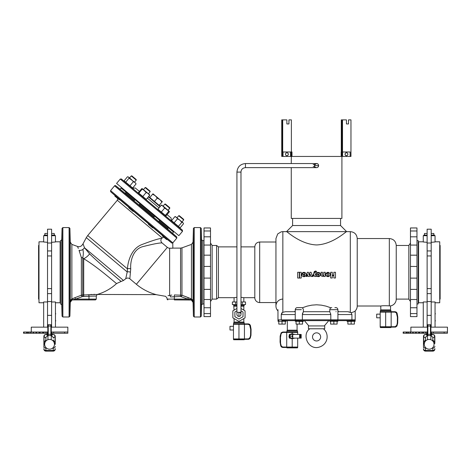 <?xml version="1.0" encoding="UTF-8"?>
<svg xmlns="http://www.w3.org/2000/svg" width="471" height="471" viewBox="0 0 471 471"><rect width="100%" height="100%" fill="white"/><g stroke="black" fill="none" stroke-linecap="round" stroke-linejoin="round"><path stroke-width="0.71" d="M303.371 321.257L295.246 321.257L295.246 320.645L303.371 320.645L303.171 321.457L295.246 321.257M302.559 324.101L302.559 321.457L302.559 324.101L299.309 324.101L299.309 321.457M296.059 321.457L296.059 324.101L299.309 324.101M337.701 319.797L277.972 319.833L277.972 309.671M354.38 320.645L354.38 320.645A0.812 0.812 0 0 0 355.193 319.833L337.919 319.833M278.785 320.645L278.785 320.645A0.812 0.812 0 0 1 277.972 319.833M295.246 311.702L285.391 311.702L282.847 312.302L282.847 231.638L346.656 231.638C346.515 230.996 332.997 244.343 316.583 244.944C300.168 244.343 286.651 230.996 286.503 231.638L292.603 225.544L340.562 225.544L340.562 218.432M294.287 311.702L295.246 311.172M302.205 307.834L307.133 306.138L311.784 305.149L316.583 304.796L321.375 305.149L326.026 306.138L330.96 307.834M337.919 311.172L338.873 311.702L347.769 311.702L351.213 312.662M348.77 311.826L349.235 311.937M357.224 238.55L357.224 306.015A6.912 6.912 0 0 1 355.193 310.907C354.975 311.419 353.639 312.002 351.189 312.662L350.312 312.302L350.312 231.638C354.51 232.05 356.812 234.352 357.224 238.55L389.329 238.55L389.329 305.862C385.037 305.632 382.193 305.679 380.798 306.015L380.798 309.877L390.553 309.877L390.553 305.909L389.329 305.862L390.553 305.909A6.912 6.912 0 0 0 396.241 299.103L408.84 299.103L408.84 245.456L396.241 245.456L396.241 299.103M350.312 231.638L346.656 231.638L340.562 225.544M296.059 320.645L295.246 319.833L295.246 309.671L301.34 309.677M302.364 319.797L302.364 314.551L303.371 311.702L329.788 311.702L330.801 314.551L330.801 319.833L335.847 319.833M295.246 309.671C295.511 308.34 296.188 307.663 297.278 307.64L301.34 307.64C302.435 307.663 303.112 308.346 303.371 309.677L303.371 311.702L329.788 311.702L329.788 309.671L337.919 309.677C337.672 308.352 336.995 307.669 335.888 307.64L334.869 307.64M351.189 312.662L351.919 314.551L351.919 319.833M357.224 306.015L380.798 306.015M302.364 314.551L330.801 314.551L330.73 313.816M335.9 311.702L336.194 311.725M302.676 312.944L302.429 313.816M281.246 319.762L281.246 314.551L282.847 311.996M281.823 312.844L281.246 314.551L295.246 314.551M275.941 306.015L275.941 238.55L277.707 233.928L281.193 231.838L282.847 231.638M298.29 307.64L300.327 307.64L298.29 307.64M380.798 309.877L380.391 310.689L390.959 310.689L390.553 309.877M275.941 302.559L259.68 302.559L259.68 242.006L275.941 242.006M291.261 167.629L291.261 218.432L341.899 218.432L341.917 151.98L341.169 151.98L341.169 156.449M291.261 163.561L291.366 151.98L290.572 151.98L290.572 156.449L283.042 156.449L283.042 151.98L290.572 151.98M291.991 156.449L291.991 151.98L291.366 151.98L291.384 156.449L341.899 156.449M318.019 167.034L318.614 165.598C317.778 160.434 311.419 166.793 316.583 167.629A2.031 2.031 0 0 0 318.614 165.598A2.031 2.031 0 0 0 316.583 163.561L314.551 163.561L314.551 167.629L245.456 167.629L245.456 163.561C240.351 164.02 237.508 166.864 236.925 172.098L240.987 172.098L240.987 312.314L236.925 312.314L236.925 172.098M329.788 320.645L337.919 320.645L337.919 321.257L329.788 321.257L329.788 320.645M347.062 321.257L347.062 320.645L355.193 320.645L355.193 321.257L347.268 321.457L355.193 321.257M380.391 310.689L380.391 311.702M410.465 301.546L408.84 299.103M286.097 320.645L286.097 321.257L277.972 321.257L277.972 320.645M259.68 302.559A4.875 4.875 0 0 1 254.805 297.684L254.805 246.881C255.094 243.919 256.719 242.294 259.68 242.006M337.919 321.257L329.788 321.257M286.097 321.257L277.972 321.257M254.805 297.684L243.831 297.684L240.987 297.295M236.925 297.295L234.075 297.684L218.432 297.684L218.432 246.881L236.925 246.881M391.16 312.108L391.16 326.744L395.269 326.68L396.8 325.231L397.294 323.041L397.394 317.177L396.376 312.856L394.833 312.108L380.185 312.108L380.185 311.702L390.771 311.702L390.771 312.108M416.97 240.581L418.189 240.581L418.189 303.983L416.97 303.983M218.432 246.881L216.601 245.456L216.601 299.103L218.432 297.684M234.075 297.684L234.075 301.952M390.771 326.744L390.771 327.151L380.185 327.151L380.185 326.744L391.16 326.744M216.601 299.103L212.133 299.103L212.133 245.456L216.601 245.456M390.959 327.151L390.959 327.557L380.391 327.557L380.391 327.151M210.508 301.546L212.133 299.103M204.002 303.983L202.783 303.983L202.783 240.581L204.002 240.581M233.669 304.59L234.075 310.124M243.831 310.124L243.831 306.221L244.237 305.402L240.987 305.402M236.925 305.402L233.669 305.402M243.831 306.221L240.987 306.221M236.925 306.221L234.075 306.221M234.075 318.573L234.075 322.07L243.831 322.07L243.831 318.573M234.075 322.07L233.669 322.882L244.237 322.882L243.831 322.07M233.669 322.882L233.669 323.895M244.443 324.301L244.443 338.937L248.553 338.873L250.077 337.424L250.578 335.234L250.678 329.37L249.654 325.049L248.117 324.301L233.469 324.301L233.469 323.895L244.049 323.895L244.049 324.301M244.049 338.937L244.049 339.344L233.469 339.344L233.469 338.937L244.443 338.937M244.237 339.344L244.237 339.75L233.669 339.75L233.669 339.344M238.956 316.377L238.956 312.314A2.031 2.031 0 0 1 240.987 314.351A2.031 2.031 0 0 1 238.95 316.377A2.031 2.031 0 0 1 236.925 314.34A2.031 2.031 0 0 0 238.956 316.377A2.031 2.031 0 0 0 240.987 314.345L240.987 311.508M236.925 312.285L236.925 311.508M233.469 326.338L229.978 326.338L229.978 329.994L233.469 329.994M240.987 310.825L243.018 312.002L243.018 316.695L238.956 319.038L234.888 316.695L234.888 312.002L236.925 310.825M238.956 324.301L238.956 338.937M233.469 324.301L233.469 338.937M244.049 323.895L248.429 323.895L249.648 324.336L250.389 325.402L251.084 329.317L250.984 335.287L250.219 338.237L248.865 339.279L244.049 339.344M240.987 308.481L245.05 310.825L245.05 317.866L238.956 321.387L232.857 317.866L232.857 310.825L236.925 308.481M204.002 289.377L210.508 289.377L210.508 227.958L204.002 227.958L204.002 316.606L210.508 316.606L204.002 316.606M380.185 314.145L376.694 314.145L376.694 317.801L380.185 317.801M210.508 278.108L204.002 278.108M210.508 266.439L204.002 266.439M210.508 255.17L204.002 255.17L210.508 255.158M210.508 245.055L204.002 245.055M210.508 236.813L204.002 236.813M210.508 230.978L204.002 230.978L210.508 230.973M210.508 289.377L210.508 316.606M210.508 313.586L204.002 313.586M210.508 313.58L204.002 313.58M210.508 307.746L204.002 307.746M210.508 299.491L204.002 299.491M210.508 289.388L204.002 289.388M236.925 301.952L232.386 301.952L232.386 304.59L236.925 304.59M240.987 304.59L245.526 304.59L245.526 301.952L242.241 301.952L242.241 304.59M242.241 301.952L240.987 301.952M235.671 301.952L235.671 304.59M278.785 321.457L278.785 324.101L285.285 324.101L285.285 321.457M330.601 324.101L330.601 321.457L330.601 324.101L337.106 324.101L337.106 321.457M385.672 312.108L385.672 326.744M380.185 312.108L380.185 326.744M347.875 321.457L347.875 324.101L354.38 324.101L354.38 321.457M282.694 119.87L282.694 156.449M282.465 119.87L282.465 156.449M282.253 119.87L282.253 156.449M282.07 119.87L282.07 156.449M281.917 119.87L281.917 156.449M281.805 119.87L281.805 156.449M281.735 119.87L281.735 156.449M282.035 321.457L282.035 324.101M416.97 255.188L410.465 255.188L410.465 316.606L416.97 316.606L416.97 227.958L410.465 227.958L416.97 227.958M390.771 311.702L395.145 311.702L396.37 312.149L397.112 313.215L397.801 317.124L397.707 323.094L396.941 326.044L395.581 327.086L390.771 327.151M351.13 321.457L351.13 324.101M333.857 321.457L333.857 324.101M346.338 152.722L345.302 153.293L345.002 154.441L345.626 155.448L346.479 155.718L347.557 155.247L347.969 154.135L347.445 153.075L346.479 152.722M341.292 151.98L341.292 119.87L346.45 119.87L346.45 123.938L348.522 123.938L348.522 119.87L350.96 119.87L350.96 156.449L346.468 156.449L346.468 155.718L346.468 156.449L342.594 156.449L342.594 151.98L341.917 151.98M286.916 155.718L288.005 155.247L288.417 154.135L287.893 153.075L286.757 152.722L285.932 153.075L285.408 154.141L285.82 155.253L286.916 155.718L286.916 156.449L286.916 155.718M286.91 155.718L287.999 155.253L288.411 154.141L287.887 153.075L286.91 152.722M282.93 119.87L286.868 119.87L286.868 123.938L288.941 123.938L288.941 119.87L291.378 119.87L291.378 151.98M342.594 151.98L350.124 151.98L350.124 156.449M346.615 152.722L345.484 153.075L344.966 154.141L345.378 155.253L346.468 155.718M314.551 166.61L313.197 166.61M313.197 164.579L314.551 164.579M410.465 266.456L416.97 266.456M410.465 278.125L416.97 278.125M410.465 289.394L416.97 289.394L410.465 289.406M410.465 299.503L416.97 299.503M410.465 307.751L416.97 307.751M410.465 313.586L416.97 313.586L410.465 313.592M410.465 255.188L410.465 227.958M410.465 230.978L416.97 230.978M410.465 230.984L416.97 230.984M410.465 236.819L416.97 236.819M410.465 245.073L416.97 245.073M410.465 255.176L416.97 255.176M342.276 119.87L342.435 151.98M342.046 119.87L342.046 151.98M342.511 119.87L342.511 151.98M290.572 156.449L291.266 156.449L291.249 151.98M290.731 151.98L290.731 156.449M290.884 151.98L290.884 156.449M291.019 151.98L291.019 156.449M291.143 151.98L291.143 156.449M291.319 151.98L291.319 156.449M341.316 119.87L341.316 151.98M341.387 119.87L341.387 151.98M341.499 119.87L341.499 151.98M341.652 119.87L341.652 151.98M341.834 119.87L341.84 156.449M341.781 156.449L341.781 151.98M341.793 156.449L341.793 151.98M341.917 156.449L342.017 151.98M342.017 156.449L342.14 151.98M310.831 276.471L310.195 274.187L309.577 276.471L308.069 276.471L307.534 274.569L307.021 276.471L306.221 276.471L307.351 272.279L308.405 272.279L309.188 275.088L309.947 272.279L311.113 272.279L312.279 276.471L310.831 276.471M301.222 272.279L301.222 278.037L299.597 278.037L299.597 272.279L301.222 272.279M299.309 272.279L299.309 278.037L297.684 278.037L297.684 272.279L299.309 272.279M304.684 274.699L303.383 274.699L303.789 276.206L304.643 275.853L304.69 273.215L303.671 272.721L302.623 273.545L301.935 273.545L302.818 272.585L304.089 272.285L305.308 272.744L306.068 273.804L306.103 275.105L305.408 276.206L304.219 276.736L302.935 276.512L301.999 275.606L301.723 274.334L304.684 274.334L304.684 274.699M328.587 273.486L328.004 272.833L327.292 273.345L327.298 275.676L327.804 276.189L328.534 275.8L328.587 273.486M325.985 273.486L327.28 273.486L325.985 273.48L327.351 272.368L328.687 272.403L329.988 273.586L330.036 275.347L328.787 276.589L327.027 276.548L325.85 275.241L325.985 273.486M325.22 272.279L325.22 276.471L323.765 276.471L323.765 275.859L322.623 276.465L321.41 276.006L321.051 275.441L321.051 272.279L322.464 272.279L322.482 275.129L323.118 275.653L323.754 275.129L323.765 272.279L325.22 272.279M335.482 272.279L335.482 277.99L333.857 277.99L333.857 275.6L332.285 275.6L332.285 277.99L330.666 277.99L330.666 272.279L332.285 272.279L332.285 275.141L333.857 275.141L333.857 272.279L335.482 272.279M314.581 276.471L313.827 274.646L313.138 276.471L312.444 276.471L314.375 271.467L315.829 270.996L316.553 271.555L316.424 272.267L315.605 272.338L315.399 271.537L314.563 272.256L316.247 276.471L314.581 276.471M337.919 311.702L347.769 311.702M316.282 273.545L317.566 272.403L319.279 272.509L320.415 273.804L320.298 275.517L318.997 276.636L317.283 276.512L316.347 275.606L316.07 274.334L319.032 274.334L319.032 274.699L317.731 274.699L317.843 275.965L318.637 276.206L319.026 275.729L319.038 273.215L318.019 272.721L316.971 273.545L316.282 273.545M297.071 324.101L297.071 330.195L287.322 330.195L287.322 320.645M287.322 330.195L286.916 331.007L297.478 331.007L297.071 330.195M297.478 331.007L297.478 332.026M287.098 332.432L287.098 332.026L297.684 332.026L297.684 334.463M297.684 338.119L297.684 347.468L287.098 347.468L287.098 347.062M297.478 347.468L297.478 347.875L286.916 347.875L286.916 347.468M292.032 336.842L291.584 336.07L292.361 335.623L292.803 336.394L292.032 336.842M289.312 337.819L289.318 334.463L289.312 337.819L288.976 336.641L289.312 334.769M289.312 338.119L301.175 338.119L301.175 334.463L300.692 334.463L300.692 338.119M289.318 334.463L289.365 338.119M289.365 334.463L289.453 338.119M289.453 334.463L289.583 338.119M289.583 334.463L289.753 338.119M289.753 334.463L289.948 338.119M289.948 334.463L290.165 338.119M290.165 334.463L290.389 338.119M290.389 334.463L292.744 334.463L292.744 336.07M292.744 336.394L292.744 338.119M292.744 334.463L299.627 334.463L299.627 338.119M299.627 334.463L299.815 338.119M299.815 334.463L300.003 338.119M300.003 334.463L300.18 338.119M300.18 334.463L300.339 338.119M300.339 334.463L300.48 338.119M300.48 334.463L300.586 338.119M300.586 334.463L300.657 338.119M294.899 338.119L292.255 338.708A2.437 2.437 0 0 0 293.786 338.119M293.833 334.463A2.437 2.437 0 0 0 292.738 333.892L294.893 334.463M292.467 334.463A1.831 1.831 0 0 0 291.926 334.463M289.5 334.463L291.655 333.892A2.437 2.437 0 0 0 290.56 334.463M290.607 338.119A2.437 2.437 0 0 0 292.132 338.708L289.494 338.119M292.738 333.892A2.437 2.437 0 0 0 292.255 333.833L292.132 333.833A2.437 2.437 0 0 0 291.655 333.892M292.197 338.708L292.197 347.062L297.684 347.062M297.684 332.432L292.197 332.432L292.197 333.839M292.197 332.432L286.709 332.432L286.709 347.062L292.197 347.062M287.098 347.468L282.724 347.468L281.499 347.027L280.757 345.961L280.068 342.046L280.157 336.106L281.181 332.767L282.724 332.026L287.098 332.026M286.709 332.432L283.036 332.432L281.817 332.873L281.075 333.939L280.475 337.501L280.575 343.359L281.246 345.961L282.6 347.003L286.709 347.062M316.583 332.838A4.062 4.062 0 0 0 313.062 338.937A4.062 4.062 0 0 0 320.103 338.937A4.062 4.062 0 0 0 316.583 332.838M304.39 320.645L308.858 325.932M308.452 325.932L324.707 325.932L324.707 328.776L308.452 328.776L308.452 325.932M240.981 172.098C241.17 169.43 242.665 167.941 245.456 167.629L245.456 163.561L314.551 163.561M351.331 320.645L281.835 320.645L351.331 320.645M352.143 319.833A0.812 0.812 0 0 1 351.331 320.645A0.812 0.812 0 0 1 350.518 319.833M282.847 299.103A6.912 6.912 0 0 0 277.972 310.907M139.022 205.009L133.999 200.881M158.639 221.558L153.699 217.325M168.553 227.852L173.534 232.032L172.492 233.275L167.541 228.9L168.553 227.852L168.176 228.305L159.257 220.817M125.221 193.387L120.064 189.26M174.335 299.921L191.45 300.021A1.625 1.566 90 0 0 190.89 299.921L174.335 299.921L174.335 299.103L187.776 299.103L188.329 297.654L191.45 298.955L181.959 295.211L188.088 297.56M97.097 294.634L96.302 296.035L88.984 296.206L88.984 299.103L96.302 299.103L95.489 299.921L88.984 299.921L95.489 299.921M193.316 258.285C193.31 253.304 193.245 253.304 193.128 258.285C193.145 263.265 193.21 263.265 193.316 258.285C193.31 253.304 193.245 253.304 193.128 258.285C193.145 263.265 193.21 263.265 193.316 258.285M201.547 258.285C201.429 253.304 201.37 253.304 201.358 258.285C201.47 263.265 201.529 263.265 201.547 258.285C201.429 253.304 201.37 253.304 201.358 258.285C201.47 263.265 201.529 263.265 201.547 258.285M193.316 286.28C193.21 281.299 193.145 281.299 193.128 286.28C193.245 291.261 193.31 291.261 193.316 286.28C193.21 281.299 193.145 281.299 193.128 286.28C193.245 291.261 193.31 291.261 193.316 286.28M201.547 286.28C201.529 281.299 201.47 281.299 201.358 286.28C201.37 291.261 201.429 291.261 201.547 286.28C201.529 281.299 201.47 281.299 201.358 286.28C201.37 291.261 201.429 291.261 201.547 286.28M193.263 306.073C193.116 301.093 193.092 301.093 193.187 306.073C193.328 311.054 193.357 311.054 193.263 306.073C193.116 301.093 193.092 301.093 193.187 306.073C193.328 311.054 193.357 311.054 193.263 306.073C193.116 301.093 193.092 301.093 193.187 306.073M201.488 306.073C201.588 301.093 201.559 301.093 201.411 306.073C201.323 311.054 201.347 311.054 201.488 306.073C201.588 301.093 201.559 301.093 201.411 306.073C201.323 311.054 201.347 311.054 201.488 306.073C201.588 301.093 201.559 301.093 201.411 306.073M193.316 309.936L193.216 307.169M201.4 235.423L201.458 237.396M201.488 238.485C201.588 243.466 201.559 243.466 201.411 238.485C201.559 243.466 201.588 243.466 201.488 238.485C201.347 233.51 201.323 233.51 201.411 238.485C201.559 243.466 201.588 243.466 201.488 238.485C201.347 233.51 201.323 233.51 201.411 238.485M193.263 238.485C193.116 243.466 193.092 243.466 193.187 238.485C193.092 243.466 193.116 243.466 193.263 238.485C193.357 233.51 193.328 233.51 193.187 238.485C193.092 243.466 193.116 243.466 193.263 238.485C193.357 233.51 193.328 233.51 193.187 238.485M61.772 258.285L61.907 254.422L61.772 258.285M70.185 258.285L70.049 254.422L70.185 258.285M61.772 286.28L61.907 290.142L61.772 286.28M70.185 286.28L70.049 290.142L70.185 286.28M61.831 306.073L61.96 309.936L61.831 306.073M70.132 306.073L70.002 309.936L70.132 306.073M61.948 234.741L61.86 237.396M61.831 238.485L61.772 242.347L61.831 238.485M70.132 238.485L70.185 242.347L70.132 238.485M192.98 301.157A1.625 1.625 90 0 0 191.403 299.921L190.89 299.544A1.625 0.43 -64.7 0 1 191.45 298.955C192.716 300.021 193.228 300.757 192.98 301.157L191.45 300.021M201.564 239.874L202.783 240.581L202.783 303.983L201.564 304.684L201.564 239.874L201.264 228.364L200.452 227.575L200.452 316.989L201.264 316.194L201.264 228.364M61.754 239.874L60.535 240.581L60.535 303.983L61.754 304.684L61.754 239.874L62.054 228.364L62.867 227.575L62.867 316.989L69.09 316.989L69.09 227.575L69.902 228.364L69.902 316.194L70.267 302.388L70.267 242.171L69.902 228.364M78.31 248.423L77.527 246.457C79.252 246.992 80.735 246.61 81.983 245.309L83.031 243.79L84.48 247.734L89.572 253.845C100.723 264.861 120.776 280.957 121.094 281.475L123.502 280.475L125.745 278.726L127.211 271.961L127.441 268.847C127.953 260.481 131.868 248.364 141.836 244.59C152.086 240.681 158.686 238.603 161.641 238.35L163.714 237.107M167.305 239.456L171.656 242.924A0.812 0.812 -138.9 0 0 172.786 242.806L110.567 190.602L114.565 185.827A0.812 0.812 0 0 1 115.695 185.715L120.099 189.218M172.786 242.806L172.833 248.205L169.631 248.205A3.556 3.556 0 0 1 167.346 247.369L162.036 242.918C159.345 242.836 153.093 244.037 143.272 246.527C133.11 248.77 130.108 261.14 130.732 268.823L129.825 278.797L136.366 284.29A51.751 51.751 0 0 0 156.254 294.634L97.256 294.463A48.501 48.501 0 0 0 116.573 283.56C115.63 283.124 97.244 266.657 83.708 258.744L82.749 257.702L82.749 294.964L83.708 294.964L83.708 258.744A8.131 3.927 -35.3 0 0 89.572 253.845M167.652 228.924L158.733 221.441M153.752 217.261L139.075 204.944M134.094 200.764L125.174 193.281M154.276 216.636L139.599 204.32M134.618 200.146L125.698 192.657L126.075 192.209L121.094 188.029L120.052 189.271M81.183 295.282L74.983 297.654L81.359 295.211L81.359 257.549A4.062 2.449 180 0 0 82.749 257.702C83.485 254.558 83.514 251.814 82.831 249.459C81.73 243.972 81.73 243.972 82.831 249.459A8.131 6.782 154.5 0 0 84.48 247.734L83.726 245.674M83.661 245.497L83.402 244.802M190.89 299.544L187.776 299.103L180.57 296.489L170.484 296.942C165.933 298.196 165.933 298.196 170.484 296.942A1.625 0.842 79.2 0 0 169.631 295.388C164.244 296.553 164.244 296.553 169.631 295.388L171.897 295.082M74.983 297.654L71.869 298.955L74.983 297.654L75.543 299.103L71.916 299.921L88.984 299.921L71.916 299.921L72.422 299.921L71.904 299.915L72.422 299.544A1.625 0.43 -115.3 0 0 71.869 298.955L71.869 244.402L70.267 242.171M81.359 257.549L79.034 250.313C77.05 245.214 77.05 245.214 79.034 250.313L79.628 251.867M72.828 299.921L71.869 300.021L70.338 301.157C70.091 300.763 70.603 300.027 71.869 298.955M71.916 299.921A1.625 1.625 90 0 0 70.338 301.157L71.28 300.233M94.848 294.387L93.617 294.393M91.992 294.44L90.567 294.528M88.819 294.687L88.984 296.206A48.595 48.595 0 0 1 83.708 296.489L83.708 294.964A47.071 47.071 0 0 0 88.819 294.687L97.256 294.463M81.913 296.648L81.359 295.211L82.749 294.964L82.749 296.489L75.543 299.103L88.984 299.103L88.984 299.921M116.573 283.56L121.094 281.475M169.578 295.399L168 295.717M130.443 272.273A3.25 2.384 12 0 0 127.211 271.961L86.299 237.637L87.724 235.524L127.441 268.847A3.25 1.878 -175.7 0 1 130.732 268.823M162.036 242.918C160.652 241.505 160.517 239.98 161.641 238.35M125.745 278.726C127.123 277.79 128.483 277.813 129.825 278.797M155.989 294.634L165.521 296.3L167.017 297.919L167.017 299.103L174.335 299.103L174.335 294.964L181.959 295.211L181.4 296.648M73.959 299.315L74.306 299.268M71.869 300.021A1.625 1.566 90 0 1 72.422 299.921M121.388 178.962L182.412 230.166L182.512 231.314L120.246 179.062L121.388 178.962M182.512 231.314L178.856 235.671L116.59 183.425L120.246 179.062M171.362 220.893L171.108 218.032L167.046 214.617M159.027 207.894L147.341 198.085M139.416 191.432L135.307 187.988L132.445 188.235M169.03 227.958L159.451 219.916M155.13 216.295L139.793 203.425M135.471 199.798L125.887 191.756M127.529 176.796L128.3 176.908M127.488 176.796L124.097 180.811L127.476 176.784M124.109 180.823L132.663 188L136.042 183.973L135.931 183.613M139.369 191.397L142.142 188.565M148.689 196.566L149.666 195.406L149.637 194.811L149.666 195.406M181.8 222.371L179.94 220.24L182.931 222.748L181.8 222.371L178.421 226.392L174.14 222.801L177.514 218.774L179.94 220.24L175.336 216.66M183.237 223.007L183.502 223.796L183.237 223.007M178.421 226.392L180.122 227.823L183.502 223.796M177.514 218.774L176.507 217.361L174.935 216.607L175.76 216.737M174.14 222.801L171.556 220.634L174.935 216.607M169.354 211.397L164.697 208.017L161.323 212.044L157.932 209.201L161.312 205.179L163.284 206.263L168.088 210.296L169.678 208.153L164.815 204.078L163.107 206.115L164.815 204.078L165.392 204.025L169.748 207.682L169.801 208.259L168.088 210.296M164.697 208.017L161.8 205.062M161.323 212.044L165.945 215.924L169.325 211.903L169.295 211.308L168.706 211.385L166.981 209.365M169.325 211.903L169.295 211.308M165.327 215.406L168.706 211.385M161.312 205.179L161.9 205.103M145.156 187.582L145.733 187.529L150.09 191.185L150.137 191.762L145.156 187.582L143.449 189.619L144.462 190.472L142.201 189.142L138.827 193.169L142.79 196.495L146.163 192.468L142.23 188.594L142.201 189.142M142.79 196.495L146.245 199.392L149.625 195.371L149.648 194.823L144.462 190.472M149.648 194.823L149.625 195.371L148.177 193.587L146.163 192.468M141.694 188.718L142.23 188.594L141.694 188.718L138.315 192.745L138.827 193.169M131.103 187.117L124.432 181.518L124.644 181.27M131.503 179.598L128.565 177.131L129.089 178.138L134.971 182.507L133.358 181.724L131.503 179.598M135.919 183.584L134.971 182.507L135.942 183.649M129.978 185.745L133.358 181.724M125.71 182.165L129.089 178.138M132.651 187.988L136.025 183.961M178.721 215.742L179.292 215.689L183.649 219.345L183.702 219.922L178.721 215.742L177.008 217.779M162.289 235.353L162.342 235.953L166.64 239.556L167.27 239.504L162.56 235.553M153.246 227.74L148.383 223.66L148.442 224.29L152.734 227.893L153.246 227.74M158.615 221.588L159.634 220.369L154.653 216.189L153.676 217.355M132.351 210.207L128.724 207.163L128.783 207.793L133.075 211.397L133.711 211.344L132.351 210.207M138.998 205.038L139.975 203.872L134.994 199.692L133.976 200.911M132.981 177.361L131.256 175.918L129.549 177.956L131.256 175.918L131.833 175.866L136.19 179.522L136.237 180.099L132.981 177.361M119.805 199.68L110.65 191.732L110.567 190.602M119.775 199.68L119.175 199.733L114.883 196.13L114.953 195.341M152.981 193.799L152.61 194.199L152.981 193.799L162.318 201.635L159.204 205.385L160.334 206.339L148.648 196.531L149.825 197.514L152.61 194.199L155.283 195.73L157.255 198.097L159.952 199.651L161.947 202.035L162.318 201.635L161.989 202.071M159.163 205.35L161.947 202.035M154.47 201.417L157.255 198.097M423.47 343.406L423.47 344.831M434.851 343.406L434.851 336.494C434.733 335.27 434.05 334.593 432.82 334.475L432.82 334.463C434.05 334.587 434.733 335.264 434.851 336.494A2.031 2.031 0 0 0 432.82 334.463M427.433 333.244L406.343 333.244M427.433 332.026L406.343 332.026M406.979 332.026L406.979 333.244M408.257 333.244L408.292 332.026L408.257 333.244M410.229 333.244L410.241 332.026L410.229 333.244M412.761 333.244L412.761 332.026L412.761 333.244M425.501 341.081L425.501 338.09L423.665 336.535A6.535 0.453 180 0 1 423.559 336.494C423.682 335.275 424.347 334.604 425.554 334.469L425.908 334.463M431.018 334.799L430.888 334.457L432.784 334.463L430.888 334.469L430.888 325.114L430.888 334.457A0.406 0.406 180 0 0 431.295 334.857L431.265 335.434L430.482 335.611L430.888 335.028A0.406 0.406 180 0 0 431.265 335.434M431.195 334.463L432.413 334.463M427.126 334.463L427.433 335.028L427.433 326.185L427.433 334.422L430.482 334.28L430.482 326.05L427.839 326.05L427.839 335.611L427.056 335.434L427.268 334.799M430.888 327.151L447.45 327.151L447.45 333.244L430.888 333.244M447.45 332.026L430.888 332.026M403.559 332.026L403.152 332.026L403.152 333.244L403.559 333.244L403.559 332.026L406.226 332.026L406.226 333.244L406.196 332.026M425.49 333.244L425.49 332.026M421.934 333.244L421.934 332.026M418.595 333.244L418.595 332.026M415.575 333.244L415.575 332.026M406.196 333.244L403.559 333.244M433.273 333.244L433.273 332.026M430.989 333.244L430.989 332.026M434.851 342.388L434.768 336.494A6.535 0.453 180 0 1 434.656 336.535L432.82 338.09L432.82 341.081M423.47 347.498L423.47 336.494A2.031 2.031 0 0 1 425.501 334.463L425.501 334.463C424.271 334.587 423.594 335.264 423.47 336.494C423.594 335.27 424.271 334.593 425.501 334.475M426.131 348.128L425.501 348.128L425.501 351.13L432.82 351.13L425.501 351.13A2.031 2.031 0 0 1 423.47 349.093L423.47 348.64A2.031 1.825 180 0 0 425.501 350.471L432.82 350.471L432.82 348.128L432.19 348.128M432.82 339.938L434.851 342.435A2.031 1.949 -0 0 1 434.026 344.001M427.839 324.707L427.839 326.05L427.433 326.185L427.433 325.114A0.406 0.406 0 0 1 427.839 324.707L430.482 324.707A0.406 0.406 0 0 1 430.888 325.114A0.406 0.406 0 0 0 430.482 324.707L430.482 326.05L430.888 326.185M424.294 344.001A2.031 1.949 180 0 1 423.47 342.435L425.501 339.938M424.347 343.53A2.031 1.908 -137.2 0 1 423.665 342.129L423.665 336.535A2.031 1.961 -68 0 1 425.637 334.51L427.026 335.258A0.406 0.406 0 0 0 427.433 334.852M432.82 351.13A2.031 2.031 0 0 0 434.851 349.093A2.031 2.031 0 0 1 432.82 351.13L432.82 350.471A2.031 1.825 -0 0 0 434.851 348.64M433.974 343.53A2.031 1.908 -42.8 0 0 434.656 342.129L434.656 336.535A2.031 1.961 -112 0 0 432.684 334.51A4.516 0.453 0 0 0 432.767 334.469L432.749 334.469C433.974 334.604 434.639 335.275 434.768 336.494C434.645 335.275 433.979 334.598 432.784 334.463M423.623 335.717L423.559 336.494C423.676 335.275 424.342 334.598 425.537 334.463A4.516 0.453 -0 0 0 425.637 334.51M427.056 335.434A0.406 0.406 0 0 0 427.433 335.028L427.839 335.611L430.482 335.611L430.482 334.28L430.888 334.422M430.747 335.381A0.406 0.359 -100.9 0 0 431.012 335.523L430.788 339.703M430.888 334.852A0.406 0.406 180 0 0 431.295 335.258L432.684 334.51M425.554 334.469L427.433 334.469A0.406 0.406 0 0 1 427.026 334.857M427.574 335.381A0.406 0.359 -79.1 0 1 427.309 335.523L427.533 339.703M426.72 333.244L426.72 334.463M431.601 333.244L431.601 334.463M424.489 235.094L424.489 233.469L427.126 233.469M431.195 233.469L433.832 233.469L433.832 235.094M423.876 235.706L423.876 235.094L427.126 235.094M431.195 235.094L434.445 235.094L434.445 235.706M410.871 332.026L410.871 327.151L427.433 327.151M439.726 245.456L440.132 245.456L440.132 299.103L439.726 299.103M435.057 241.8L439.726 241.8L439.726 302.765L435.057 302.765M431.195 235.706L435.057 235.706L435.057 241.988L431.195 242.324M435.057 327.151L435.057 301.97L431.195 301.97M427.126 301.97L423.27 301.97L423.27 327.151M427.126 242.324L423.27 241.988L423.27 235.706L427.126 235.706M423.27 241.8L418.595 241.8L418.595 302.765L423.27 302.765M431.195 243.018L427.126 243.018L427.126 229.2L431.195 229.2L431.195 255.947L427.126 255.947L427.126 327.151M431.195 327.151L431.195 255.947M427.126 243.018L427.126 255.947M431.195 250.943L427.126 250.943M431.195 288.611L427.126 288.611M431.195 293.621L427.126 293.621M431.195 301.546L427.126 301.546M431.195 315.364L427.126 315.364M435.057 320.386L435.057 318.584M435.257 321.087L435.257 320.357M435.257 321.051L435.057 320.704M435.057 317.831L435.057 315.329M435.057 314.581L435.057 313.945M435.057 313.692L435.057 312.079M435.257 314.063L435.257 313.38M435.057 324.301L435.057 321.864M435.057 311.296L435.057 308.046M435.057 307.233L435.057 303.983M43.874 343.406L43.874 344.831M53.217 340.097L55.248 342.435L55.248 336.494L55.248 343.406M47.836 333.244L26.741 333.244M47.836 332.026L26.741 332.026M27.383 332.026L27.383 333.244M28.654 333.244L28.696 332.026L28.654 333.244M30.627 333.244L30.644 332.026L30.627 333.244M33.164 333.244L33.164 332.026L33.164 333.244M45.905 341.081L45.905 338.09L44.068 336.535A6.535 0.453 180 0 1 43.956 336.494C44.086 335.275 44.751 334.604 45.952 334.469L46.311 334.463M53.217 334.463L53.217 334.463A2.031 2.031 0 0 1 55.248 336.494C55.131 335.264 54.453 334.587 53.217 334.463C54.453 334.593 55.131 335.27 55.248 336.494L55.166 336.494C55.036 335.275 54.371 334.604 53.17 334.469L51.286 334.469L51.286 325.114L51.286 335.028L51.286 334.457L53.217 334.463L51.592 334.463M43.874 347.498L44.068 336.535A2.031 1.961 -68 0 1 46.04 334.51L47.43 335.258A0.406 0.406 0 0 0 47.836 334.852L48.242 335.611L47.459 335.434L47.43 334.857A0.406 0.406 0 0 0 47.836 334.457L47.524 334.463M51.286 327.151L67.848 327.151L67.848 333.244L51.286 333.244M67.848 332.026L51.392 332.026L51.392 333.244L51.286 332.026M23.956 332.026L23.55 332.026L23.55 333.244L23.956 333.244L23.956 332.026L26.6 332.026L26.6 333.244L23.956 333.244M45.893 333.244L45.893 332.026M42.331 333.244L42.331 332.026M38.993 333.244L38.993 332.026M35.979 333.244L35.979 332.026M53.676 333.244L53.676 332.026M54.43 344.001A2.031 1.949 -0 0 0 55.248 342.435L55.248 344.419M44.692 344.001A2.031 1.949 180 0 1 43.874 342.435L43.874 336.494A2.031 2.031 0 0 1 45.905 334.463L45.905 334.463C44.668 334.587 43.991 335.264 43.874 336.494C43.991 335.27 44.668 334.593 45.905 334.475M46.535 348.128L45.905 348.128L45.905 351.13L53.217 351.13L45.905 351.13A2.031 2.031 0 0 1 43.874 349.093L43.874 348.64A2.031 1.825 180 0 0 45.905 350.471L53.217 350.471L53.217 348.128L52.587 348.128M51.186 339.703L51.416 335.523L50.88 335.611L51.286 334.852A0.406 0.406 180 0 0 51.692 335.258L51.416 335.523A0.406 0.359 -100.9 0 1 51.151 335.381M53.217 339.938L53.217 341.081M54.377 343.53A2.031 1.908 -42.8 0 0 55.054 342.129L55.054 336.535A2.031 1.961 -112 0 0 53.082 334.51A4.516 0.453 0 0 0 53.17 334.469L53.182 334.463C54.383 334.598 55.042 335.275 55.166 336.494A6.535 0.453 180 0 1 55.054 336.535L53.217 338.09A2.031 2.019 180 0 0 51.186 336.07M47.459 335.434A0.406 0.406 0 0 0 47.836 335.028L47.836 325.114A0.406 0.406 0 0 1 48.242 324.707L50.88 324.707A0.406 0.406 0 0 1 51.286 325.114A0.406 0.406 0 0 0 50.88 324.707L50.88 326.05L48.242 326.05L48.242 334.28L50.88 334.28L50.88 326.05L51.286 326.185M45.905 339.927L45.905 338.09A2.031 2.019 0 0 1 47.936 336.07L47.936 339.703M44.745 343.53A2.031 1.908 -137.2 0 1 44.068 342.129L45.905 339.938M53.217 351.13A2.031 2.031 0 0 0 55.248 349.093A2.031 2.031 0 0 1 53.217 351.13L53.217 350.471A2.031 1.825 -0 0 0 55.248 348.64M44.027 335.717L43.956 336.494C44.08 335.275 44.739 334.598 45.94 334.463A4.516 0.453 -0 0 0 46.04 334.51M51.286 335.028A0.406 0.406 180 0 0 51.663 335.434M51.416 334.799L51.286 334.457A0.406 0.406 180 0 0 51.692 334.857L51.692 335.258L53.082 334.51M47.971 335.381A0.406 0.359 -79.1 0 1 47.706 335.523L47.936 336.07M47.124 333.244L47.124 334.463M51.998 333.244L51.998 334.463M44.886 235.094L44.886 233.469L47.53 233.469M51.592 233.469L54.236 233.469L54.236 235.094M44.28 235.706L44.28 235.094L47.53 235.094M51.592 235.094L54.842 235.094L54.842 235.706M31.274 332.026L31.274 327.151L47.836 327.151M38.993 245.456L38.587 245.456L38.587 299.103L38.993 299.103M55.454 241.8L60.129 241.8L60.129 302.765L55.454 302.765M51.592 235.706L55.454 235.706L55.454 241.988L51.592 242.324M55.454 327.151L55.454 301.97L51.592 301.97M47.53 301.97L43.668 301.97L43.668 327.151M47.53 242.324L43.668 241.988L43.668 235.706L47.53 235.706M43.668 241.8L38.993 241.8L38.993 302.765L43.668 302.765M51.592 243.018L47.53 243.018L47.53 229.2L51.592 229.2L51.592 255.947L47.53 255.947L47.53 327.151M51.592 327.151L51.592 255.947M47.53 243.018L47.53 255.947M51.592 250.943L47.53 250.943M51.592 288.611L47.53 288.611M51.592 293.621L47.53 293.621M51.592 301.546L47.53 301.546M51.592 315.364L47.53 315.364M55.454 320.386L55.454 318.584M55.655 321.087L55.655 320.357M55.655 321.051L55.454 320.704M55.454 317.831L55.454 315.329M55.454 314.581L55.454 313.945M55.454 313.692L55.454 312.079M55.655 314.063L55.655 313.38M55.454 324.301L55.454 321.864M55.454 311.296L55.454 308.046M55.454 307.233L55.454 303.983M318.614 165.598L314.551 165.598M351.919 314.551L337.919 314.551M180.57 296.489L180.57 248.099L181.959 247.852L181.959 295.211M191.45 298.955L191.45 244.402L193.051 242.171L193.416 228.364L193.416 316.194L194.229 316.989L194.229 227.575L193.416 228.364M191.45 300.162L193.051 302.388L193.051 242.171M61.754 304.684L62.054 316.194L62.054 228.364M119.428 199.392L128.73 207.193M133.676 211.344L148.389 223.69M153.334 227.84L162.636 235.647M162.077 237.831L117.308 200.263L117.738 198.526M172.833 242.848L176.837 238.079L114.565 185.827M176.837 238.079L176.749 236.948L115.695 185.715M171.656 242.924L110.65 191.732M123.502 280.475L84.48 247.734M169.631 248.205L169.631 295.388M167.346 247.369L136.366 284.29M82.831 249.459A4.062 3.338 -18.3 0 1 79.034 250.313M83.708 296.489L82.749 296.489M173.44 231.956L173.599 231.261L173.399 231.496L169.107 227.893L168.647 227.935L169.301 227.658M159.698 219.598L159.498 219.833L155.206 216.23L154.747 216.266M140.04 203.101L139.84 203.337L135.548 199.733L135.089 199.775M126.14 191.438L125.94 191.673L121.648 188.07L121.188 188.106M148.389 196.843L160.075 206.651M406.396 333.244L406.396 332.026M407.144 333.244L407.144 332.026M408.557 333.244L408.557 332.026M410.6 333.244L410.6 332.026M413.202 333.244L413.202 332.026M423.541 333.244L423.541 332.026M422.94 333.244L422.94 332.026M419.773 333.244L419.773 332.026M419.208 333.244L419.208 332.026M416.293 333.244L416.293 332.026M415.781 333.244L415.781 332.026M444.141 333.244L444.141 332.026M431.395 333.244L431.395 332.026M426.856 333.244L426.856 332.026M434.851 346.303A2.031 1.825 -0 0 1 432.82 348.128L432.82 347.527M425.501 347.527L425.501 348.128A2.031 1.825 180 0 1 423.47 346.303M425.501 338.09A2.031 2.019 0 0 1 427.533 336.07M432.82 338.09A2.031 2.019 180 0 0 430.788 336.07M26.8 333.244L26.8 332.026M27.542 333.244L27.542 332.026M28.961 333.244L28.961 332.026M30.998 333.244L30.998 332.026M33.606 333.244L33.606 332.026M43.938 333.244L43.938 332.026M43.338 333.244L43.338 332.026M40.176 333.244L40.176 332.026M39.611 333.244L39.611 332.026M36.697 333.244L36.697 332.026M36.185 333.244L36.185 332.026M64.545 333.244L64.545 332.026M51.798 333.244L51.798 332.026M47.259 333.244L47.259 332.026M51.286 334.422L50.88 334.28L50.88 335.611L48.242 335.611L48.242 334.28L47.836 334.422M47.706 334.799L47.836 334.457L45.94 334.463M55.248 346.303A2.031 1.825 -0 0 1 53.217 348.128L53.217 347.527M45.905 347.527L45.905 348.128A2.031 1.825 180 0 1 43.874 346.303M48.242 324.707L48.242 326.05L47.836 326.185M337.919 309.677L337.919 319.803L337.106 320.645M355.193 319.833L355.193 310.907M292.603 218.432L292.603 225.544M329.788 309.671C329.912 308.44 330.589 307.763 331.825 307.64M389.329 238.55C393.526 238.956 395.828 241.258 396.241 245.456M390.959 311.702L390.959 310.689M408.84 245.456L410.465 243.018M240.987 246.881L254.805 246.881M243.831 301.952L243.831 297.684M212.133 245.456L210.508 243.018M244.237 305.402L244.237 304.59M244.237 323.895L244.237 322.882M236.925 312.314L236.925 314.345M314.551 167.629L316.583 167.629M286.916 332.026L286.916 331.007M309.83 328.776C301.446 334.328 308.105 350.218 318.908 347.209C328.652 344.478 329.235 333.162 323.336 328.776M324.301 325.932L328.776 320.645M167.017 299.103L167.829 299.921M96.302 296.035L96.302 299.103M181.959 247.852L191.45 244.402M194.229 316.989L200.452 316.989M194.229 227.575L200.452 227.575M69.09 316.989L69.902 316.194M69.09 227.575L62.867 227.575M62.054 316.194L62.867 316.989M173.534 232.032L172.539 233.222L176.749 236.948M83.031 243.79L86.299 237.637M172.833 248.099L180.57 248.099M193.051 302.388L193.416 316.194M201.564 304.684L201.264 316.194M77.527 246.457L71.869 244.402M71.869 300.162L70.267 302.388M117.308 200.263L87.724 235.524M126.446 192.227L125.922 192.845M168.477 227.493L167.953 228.117M136.237 180.099L134.529 182.136L136.237 180.099M183.702 219.922L181.989 221.959M159.498 219.833L159.539 220.293M139.84 203.337L139.881 203.796M150.137 191.762L148.43 193.799M126.075 192.209L125.133 193.328M125.94 191.673L125.981 192.133M434.038 344.301A4.875 4.875 0 0 0 429.163 339.426A4.875 4.875 0 0 0 424.283 344.301A4.875 4.875 0 0 0 429.163 349.182A4.875 4.875 0 0 0 434.038 344.301M434.851 336.494L434.698 335.717M427.433 334.457L427.309 334.799M418.189 299.103L418.595 299.103M418.189 245.456L418.595 245.456M54.436 344.301A4.875 4.875 0 0 0 49.561 339.426A4.875 4.875 0 0 0 44.686 344.301A4.875 4.875 0 0 0 49.561 349.182A4.875 4.875 0 0 0 54.436 344.301M26.623 333.244L26.623 332.026M55.248 336.494L55.095 335.717M60.129 299.103L60.535 299.103M60.129 245.456L60.535 245.456"/></g></svg>
